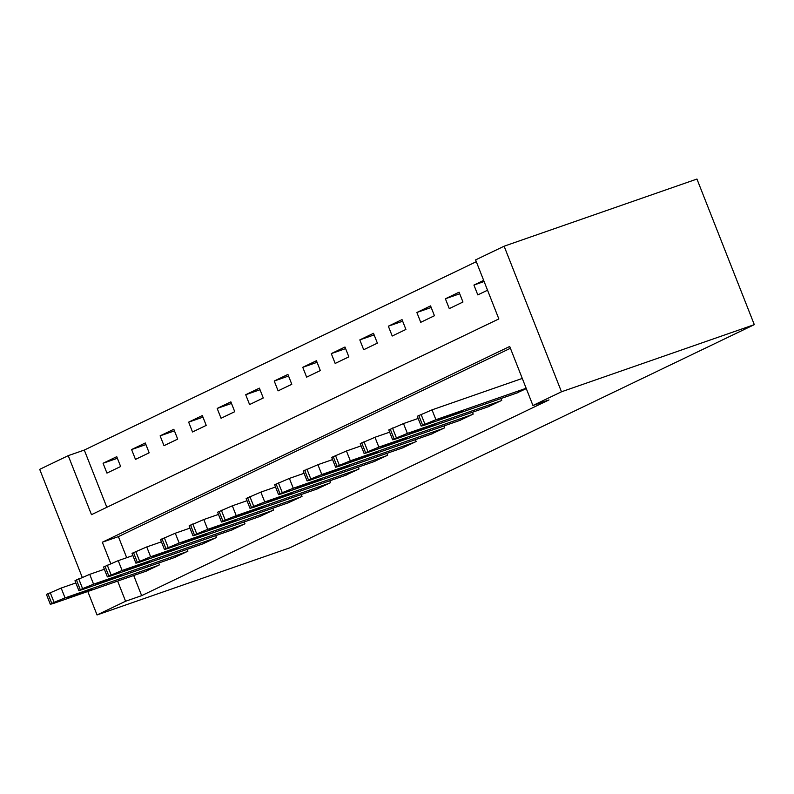<?xml version="1.0" encoding="UTF-8"?>
<svg xmlns="http://www.w3.org/2000/svg" width="794" height="794" viewBox="0 0 794 794"><rect width="100%" height="100%" fill="white"/><g stroke="black" fill="none" stroke-linecap="round" stroke-linejoin="round"><path stroke-width="1.19" d="M82.199 577.248L39.7 469.353L68.224 455.647L91.479 514.671L498.85 318.93L475.596 259.906L504.121 246.2L696.953 179.047L754.3 324.647L289.879 547.8L97.047 614.953L125.581 601.247L141.65 595.649L549.011 399.908L532.943 405.496L509.698 346.472L102.327 542.223L110.723 563.532M476.301 261.692L84.293 450.059L68.224 455.647M84.293 450.059L106.843 507.297M106.942 473.095L120.638 466.525L116.758 456.679L103.071 463.259L106.942 473.095M135.476 459.389L149.163 452.808L145.292 442.973L131.596 449.553L135.476 459.389M164.001 445.682L177.687 439.102L173.817 429.266L160.12 435.846L164.001 445.682M192.525 431.976L206.222 425.395L202.341 415.56L188.654 422.14L192.525 431.976M221.05 418.269L234.746 411.689L230.875 401.853L217.179 408.434L221.05 418.269M249.584 404.563L263.271 397.983L259.4 388.147L245.703 394.727L249.584 404.563M278.108 390.856L291.805 384.276L287.924 374.44L274.238 381.021L278.108 390.856M306.633 377.15L320.329 370.57L316.449 360.734L302.762 367.304L306.633 377.15M335.167 363.444L348.854 356.863L344.983 347.018L331.287 353.598L335.167 363.444M363.692 349.727L377.378 343.147L373.508 333.311L359.811 339.892L363.692 349.727M392.216 336.021L405.913 329.441L402.032 319.605L388.345 326.185L392.216 336.021M420.741 322.314L434.437 315.734L430.566 305.898L416.87 312.479L420.741 322.314M449.275 308.608L462.962 302.028L459.091 292.192L445.394 298.772L449.275 308.608M483.665 280.381L473.929 285.066L477.799 294.902L487.536 290.217M510.403 348.258L118.395 536.625L126.693 557.696M133.71 575.501L141.65 595.649M145.639 571.343L159.386 564.891L158.661 563.035M174.174 557.636L187.92 551.185L187.185 549.329M202.698 543.93L216.444 537.478L215.71 535.622M231.223 530.223L244.969 523.772L244.234 521.916M259.747 516.507L273.493 510.066L272.769 508.21M288.282 502.801L302.028 496.359L301.293 494.503M316.806 489.094L330.552 482.653L329.818 480.787M345.33 475.388L359.077 468.936L358.352 467.08M373.865 461.681L387.611 455.23L386.877 453.374M402.389 447.975L416.135 441.524L415.401 439.668M430.914 434.268L444.66 427.817L443.925 425.961M459.438 420.562L473.184 414.111L472.46 412.255M487.973 406.846L501.719 400.404L500.984 398.548M516.497 393.139L526.293 388.594M532.943 405.496L561.477 391.789L754.3 324.647M561.477 391.789L504.121 246.2M87.806 591.48L97.047 614.953M117.641 581.089L125.581 601.247M118.395 536.625L102.327 542.223M117.393 458.277L103.071 463.259M484.112 281.513L473.929 285.066M459.716 293.78L445.394 298.772M431.192 307.486L416.87 312.479M402.667 321.203L388.345 326.185M374.133 334.909L359.811 339.892M345.608 348.616L331.287 353.598M317.084 362.322L302.762 367.304M288.55 376.028L274.238 381.021M260.025 389.735L245.703 394.727M231.501 403.441L217.179 408.434M202.976 417.148L188.654 422.14M174.442 430.864L160.12 435.846M145.917 444.571L131.596 449.553M146.84 570.926L53.635 603.38L50.32 604.294L54.061 602.328L65.048 597.902L158.244 565.447M75.837 582.955L61.178 588.056L65.048 597.902M67.262 598.368L74.567 594.855L92.64 588.751L82.685 592.989L67.262 598.368L67.043 597.822M50.32 604.294L46.449 594.458L61.178 588.056M175.365 557.219L82.169 589.674L78.844 590.587L82.586 588.622L93.573 584.195L186.779 551.731M104.371 569.248L89.702 574.35L93.573 584.195M95.786 584.662L103.091 581.148L121.174 575.045L111.21 579.283L95.786 584.662L95.568 584.106M78.844 590.587L74.973 580.751L89.702 574.35M203.889 543.513L110.694 575.968L107.379 576.881L108.828 576.007L122.107 570.479L215.303 538.024M132.896 555.542L118.227 560.643L122.107 570.479M124.321 570.946L131.615 567.442L149.699 561.338L139.744 565.576L124.321 570.946L124.102 570.4M107.379 576.881L103.498 567.045L118.227 560.643M232.414 529.806L139.218 562.261L135.903 563.174L137.352 562.301L150.632 556.773L243.827 524.318M161.42 541.826L146.751 546.937L150.632 556.773M152.845 557.239L160.15 553.736L178.223 547.632L168.268 551.87L152.845 557.239L152.627 556.693M135.903 563.174L132.022 553.329L146.751 546.937M260.948 516.1L167.742 548.555L164.427 549.458L165.886 548.594L179.156 543.066L272.352 510.611M189.955 528.119L175.285 533.231L179.156 543.066M181.369 543.533L188.674 540.029L206.758 533.925L196.793 538.163L181.369 543.533L181.151 542.987M164.427 549.458L160.557 539.622L175.285 533.231M289.473 502.384L196.277 534.838L192.952 535.751L194.411 534.888L207.681 529.36L300.886 496.905M218.479 514.413L203.81 519.524L207.681 529.36M209.894 529.826L217.199 526.323L235.282 520.219L225.327 524.457L209.894 529.826L209.685 529.28M192.952 535.751L189.081 525.916L203.81 519.524M317.997 488.677L224.801 521.132L221.486 522.045L225.218 520.08L236.215 515.653L329.411 483.199M247.003 500.706L232.334 505.818L236.215 515.653M238.428 516.12L235.768 516.844L245.723 512.606L263.807 506.512L253.852 510.75L238.428 516.12L238.21 515.574M221.486 522.045L217.606 512.209L232.334 505.818M346.531 474.971L253.326 507.426L250.011 508.339L253.743 506.374L264.739 501.947L357.935 469.492M275.528 487L260.869 492.111L264.739 501.947M266.953 502.413L274.258 498.9L292.331 492.806L282.376 497.044L266.953 502.413L266.734 501.868M250.011 508.339L246.14 498.503L260.869 492.111M375.056 461.264L281.86 493.719L278.535 494.632L282.277 492.667L293.264 488.241L386.47 455.786M304.062 473.293L289.393 478.405L293.264 488.241M295.477 488.707L302.782 485.194L320.865 479.09L310.901 483.328L295.477 488.707L295.259 488.161M278.535 494.632L274.664 484.797L289.393 478.405M403.58 447.558L310.385 480.013L307.07 480.926L310.801 478.961L321.798 474.534L414.994 442.069M332.587 459.587L317.918 464.689L321.798 474.534M324.002 475.001L331.306 471.487L349.39 465.383L339.435 469.621L324.002 475.001L323.793 474.445M307.07 480.926L303.189 471.09L317.918 464.689M432.105 433.852L338.909 466.306L335.594 467.219L337.043 466.346L350.323 460.818L443.518 428.363M361.111 445.881L346.442 450.982L350.323 460.818M352.536 461.294L349.876 462.019L359.841 457.781L377.914 451.677L367.959 455.915L352.536 461.294L352.318 460.738M335.594 467.219L331.713 457.384L346.442 450.982M460.639 420.145L367.433 452.6L364.118 453.513L365.577 452.64L378.847 447.111L472.043 414.657M389.646 432.164L374.976 437.276L378.847 447.111M381.06 447.578L388.365 444.074L406.439 437.97L396.484 442.208L381.06 447.578L380.842 447.032M364.118 453.513L360.248 443.667L374.976 437.276M489.164 406.439L395.968 438.893L392.643 439.797L394.102 438.933L407.372 433.405L500.577 400.95M418.17 418.458L403.501 423.569L407.372 433.405M409.585 433.871L416.89 430.368L434.973 424.264L425.018 428.502L409.585 433.871L409.376 433.326M392.643 439.797L388.772 429.961L403.501 423.569M517.688 392.722L424.492 425.187L421.177 426.09L422.626 425.227L435.906 419.698L526.164 388.266M522.283 378.43L432.025 409.863L435.906 419.698M438.119 420.165L445.414 416.661L463.498 410.558L453.543 414.796L438.119 420.165L437.901 419.619M421.177 426.09L417.297 416.255L432.025 409.863M47.898 593.584L51.779 603.43M50.181 592.493L54.061 602.328M82.685 592.989L82.348 592.145M76.422 579.878L80.303 589.724M78.705 578.786L82.586 588.622M111.21 579.283L110.882 578.439M104.957 566.172L108.828 576.007M107.24 565.08L111.11 574.916M139.744 565.576L139.407 564.733M133.481 552.465L137.352 562.301M135.764 551.373L139.635 561.209M168.268 551.87L167.931 551.026M162.006 538.759L165.886 548.594M164.289 537.657L168.169 547.503M196.793 538.163L196.465 537.31M190.54 525.052L194.411 534.888M192.813 523.951L196.694 533.796M225.327 524.457L224.99 523.603M219.065 511.346L222.935 521.182M221.347 510.244L225.218 520.08M253.852 510.75L253.514 509.897M247.589 497.639L251.47 507.475M249.872 496.538L253.743 506.374M282.376 497.044L282.039 496.19M276.113 483.923L279.994 493.769M278.396 482.831L282.277 492.667M310.901 483.328L310.573 482.484M304.648 470.217L308.519 480.062M306.931 469.125L310.801 478.961M339.435 469.621L339.098 468.778M333.172 456.51L337.043 466.346M335.455 455.419L339.326 465.254M367.959 455.915L367.622 455.071M361.697 442.804L365.577 452.64M363.98 441.712L367.86 451.548M396.484 442.208L396.156 441.365M390.231 429.097L394.102 438.933M392.504 428.006L396.385 437.841M425.018 428.502L424.681 427.648M418.756 415.391L422.626 425.227M421.038 414.289L424.909 424.135M453.543 414.796L453.205 413.942"/></g></svg>
